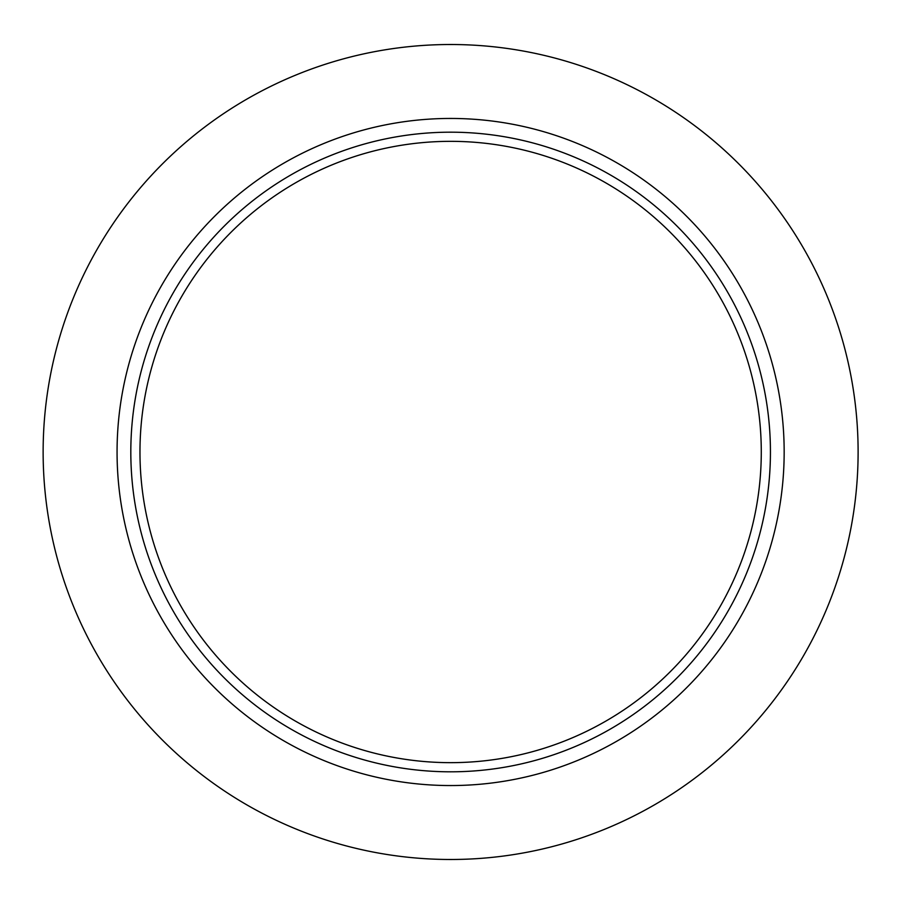 <?xml version="1.0" encoding="UTF-8"?>
<svg xmlns="http://www.w3.org/2000/svg" width="904" height="904" viewBox="0 0 904 904"><rect width="100%" height="100%" fill="white"/><g stroke="black" fill="none" stroke-linecap="round" stroke-linejoin="round"><path stroke-width="1.36" d="M858.111 452A407.489 407.489 0 0 1 246.882 804.899A407.489 407.489 0 0 1 246.882 99.101A407.489 407.489 0 0 1 858.111 452M770.434 452A319.813 319.813 0 0 1 290.715 728.963A319.813 319.813 0 0 1 290.715 175.037A319.813 319.813 0 0 1 770.434 452M761.281 452A310.648 310.648 0 0 1 295.292 721.03A310.648 310.648 0 0 1 295.292 182.97A310.648 310.648 0 0 1 761.281 452M784.163 452A333.542 333.542 0 0 1 283.845 740.862A333.542 333.542 0 0 1 283.845 163.138A333.542 333.542 0 0 1 784.163 452"/></g></svg>
